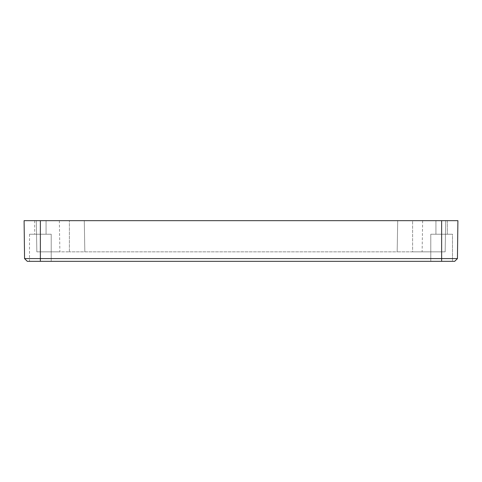 <?xml version="1.0" encoding="UTF-8"?>
<svg xmlns="http://www.w3.org/2000/svg" width="482" height="482" viewBox="0 0 482 482"><rect width="100%" height="100%" fill="white"/><g stroke="black" fill="none" stroke-linecap="round" stroke-linejoin="round"><path stroke-width="0.36" stroke-dasharray="2.41 1.81" d="M447.326 220.666L447.326 234.222L435.939 234.222L447.326 234.222L435.939 234.222L447.326 234.222L435.939 234.222L447.326 234.222L447.326 220.666L435.939 220.666L435.939 234.222L435.939 220.666L447.326 220.666L435.939 220.666L447.326 220.666L435.939 220.666L447.326 220.666L447.326 234.222M452.478 234.222L430.788 234.222L452.478 234.222L452.478 261.334L430.788 261.334L452.478 261.334L430.788 261.334L452.478 261.334L430.788 261.334L452.478 261.334L452.478 234.222L430.788 234.222L430.788 261.334L430.788 234.222L452.478 234.222L430.788 234.222L452.478 234.222L452.478 261.334M84.29 220.666L397.71 220.666L84.29 220.666L84.832 251.845L84.29 220.666M412.622 220.666L445.699 220.666L412.622 220.666L412.622 251.845L445.157 251.845L445.699 220.666L441.633 220.666L445.699 220.666L445.157 251.845L445.699 220.666L445.157 251.845L397.168 251.845L397.71 220.666L397.168 251.845L69.378 251.845L397.168 251.845L397.71 220.666L397.168 251.845L412.622 251.845L412.622 220.666M422.654 220.666L441.633 220.666L422.654 220.666L422.112 251.845M36.301 220.666L69.378 220.666L36.301 220.666L40.367 220.666L36.301 220.666L36.843 251.845L69.378 251.845L36.843 251.845L36.301 220.666L36.843 251.845L59.889 251.845L36.843 251.845L36.301 220.666M59.346 220.666L40.367 220.666L59.346 220.666L59.889 251.845M46.061 220.666L34.674 220.666L46.061 220.666L34.674 220.666L46.061 220.666L34.674 220.666L46.061 220.666L46.061 234.222L34.674 234.222L46.061 234.222L34.674 234.222L46.061 234.222L34.674 234.222L46.061 234.222L46.061 220.666L46.061 234.222M441.633 220.666L457.9 220.666L457.436 258.587L24.564 258.587L24.1 220.666L441.633 220.666L441.633 261.334L454.695 261.334L457.436 258.587M34.674 220.666L34.674 234.222M435.939 220.666L435.939 234.222M24.564 258.587L27.305 261.334L441.633 261.334M51.213 261.334L29.523 261.334L51.213 261.334L29.523 261.334L51.213 261.334L29.523 261.334L51.213 261.334L51.213 234.222L29.523 234.222L51.213 234.222L29.523 234.222L51.213 234.222L29.523 234.222L51.213 234.222L51.213 261.334L51.213 234.222M29.523 234.222L29.523 261.334M430.788 234.222L430.788 261.334M40.367 261.334L40.367 220.666M69.378 251.845L69.378 220.666L69.378 251.845"/><path stroke-width="0.72" d="M40.367 220.666L24.1 220.666L24.564 258.587L457.436 258.587L457.9 220.666L40.367 220.666L40.367 261.334L27.305 261.334L24.564 258.587M457.436 258.587L454.695 261.334L40.367 261.334M441.633 261.334L441.633 220.666"/></g></svg>
